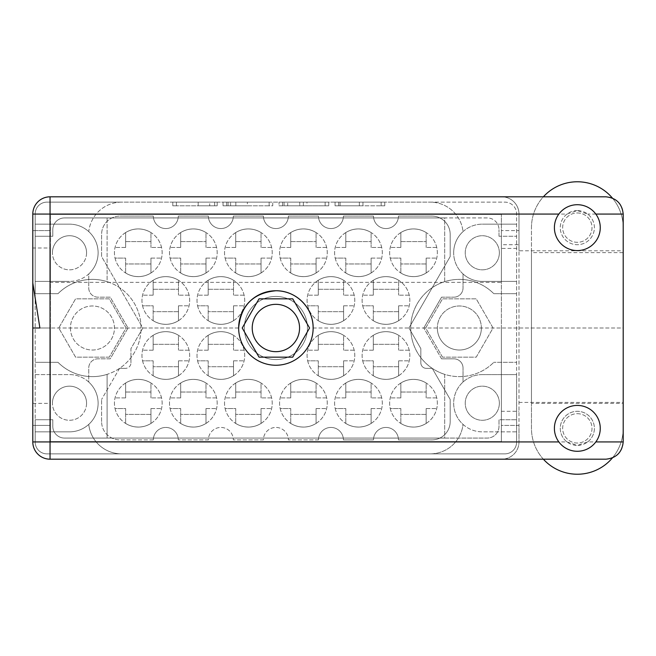 <?xml version="1.0" encoding="UTF-8"?>
<svg xmlns="http://www.w3.org/2000/svg" width="656" height="656" viewBox="0 0 656 656"><rect width="100%" height="100%" fill="white"/><g stroke="black" fill="none" stroke-linecap="round" stroke-linejoin="round"><path stroke-width="0.49" stroke-dasharray="3.28 2.46" d="M307.451 328A31.554 31.554 0 0 1 275.897 359.554A31.554 31.554 0 0 1 244.335 328A31.554 31.554 0 0 1 275.897 296.446A31.554 31.554 0 0 1 307.451 328A31.554 31.554 0 0 1 275.897 359.554A31.554 31.554 0 0 1 244.335 328A31.554 31.554 0 0 1 275.897 296.446A31.554 31.554 0 0 1 307.451 328M252.224 328A23.665 23.665 0 0 0 275.897 351.665A23.665 23.665 0 0 0 299.562 328A23.665 23.665 0 0 0 275.897 304.335A23.665 23.665 0 0 0 252.224 328M86.559 252.781A17.064 17.064 0 0 1 69.495 269.837A17.064 17.064 0 0 1 52.431 252.781A17.064 17.064 0 0 0 69.495 269.837A17.064 17.064 0 0 0 86.559 252.781A17.064 17.064 0 0 0 69.495 235.717A17.064 17.064 0 0 0 52.431 252.781A17.064 17.064 0 0 1 69.495 235.717A17.064 17.064 0 0 1 86.559 252.781M86.559 403.219A17.064 17.064 0 0 1 69.495 420.283A17.064 17.064 0 0 1 52.431 403.219A17.064 17.064 0 0 0 69.495 420.283A17.064 17.064 0 0 0 86.559 403.219A17.064 17.064 0 0 0 69.495 386.163A17.064 17.064 0 0 0 52.431 403.219A17.064 17.064 0 0 1 69.495 386.163A17.064 17.064 0 0 1 86.559 403.219M70.413 328A22.017 22.017 0 0 0 92.43 350.017A22.017 22.017 0 0 0 114.439 328A22.017 22.017 0 0 0 92.43 305.983A22.017 22.017 0 0 0 70.413 328A22.017 22.017 0 0 0 92.43 350.017A22.017 22.017 0 0 0 114.439 328A22.017 22.017 0 0 0 92.43 305.983A22.017 22.017 0 0 0 70.413 328M481.381 328A22.017 22.017 0 0 1 459.364 350.017A22.017 22.017 0 0 1 437.347 328A22.017 22.017 0 0 0 459.364 350.017A22.017 22.017 0 0 0 481.381 328A22.017 22.017 0 0 0 459.364 305.983A22.017 22.017 0 0 0 437.347 328A22.017 22.017 0 0 1 459.364 305.983A22.017 22.017 0 0 1 481.381 328M499.355 403.219A17.064 17.064 0 0 1 482.299 420.283A17.064 17.064 0 0 1 465.235 403.219A17.064 17.064 0 0 1 482.299 386.163A17.064 17.064 0 0 1 499.355 403.219A17.064 17.064 0 0 1 482.299 420.283A17.064 17.064 0 0 1 465.235 403.219A17.064 17.064 0 0 1 482.299 386.163A17.064 17.064 0 0 1 499.355 403.219M499.355 252.781A17.064 17.064 0 0 1 482.299 269.837A17.064 17.064 0 0 1 465.235 252.781A17.064 17.064 0 0 1 482.299 235.717A17.064 17.064 0 0 1 499.355 252.781A17.064 17.064 0 0 1 482.299 269.837A17.064 17.064 0 0 1 465.235 252.781A17.064 17.064 0 0 1 482.299 235.717A17.064 17.064 0 0 1 499.355 252.781M463.029 231.609A28.618 28.618 0 0 1 482.299 224.155A28.618 28.618 0 0 0 453.673 252.781A28.618 28.618 0 0 1 463.029 231.609A33.021 33.021 0 0 0 430.197 202.138L504.866 202.138A11.742 11.742 0 0 1 516.608 213.881L516.608 224.155L482.299 224.155L516.608 224.155L516.608 374.601L482.299 374.601A28.618 28.618 0 0 0 463.029 424.391A33.021 33.021 0 0 1 430.197 453.862A33.021 33.021 0 0 0 463.029 424.391A28.618 28.618 0 0 0 482.299 431.845L516.608 431.845L516.608 442.119L516.608 362.309L493.812 362.309L516.608 362.309L516.608 213.881A11.742 11.742 0 0 0 504.866 202.138L46.929 202.138A11.742 11.742 0 0 0 35.186 213.881L35.186 293.691L57.974 293.691A48.618 48.618 0 0 1 107.108 281.645L107.108 217.923L64.542 217.923A11.742 11.742 0 0 0 52.8 229.657L52.8 236.267L35.186 236.267L52.8 236.267L52.8 229.657A11.742 11.742 0 0 1 64.542 217.923L487.252 217.923A11.742 11.742 0 0 1 498.995 229.657A11.742 11.742 0 0 0 487.252 217.923L444.686 217.923L444.686 281.645A48.618 48.618 0 0 0 444.686 374.355L444.686 438.077L487.252 438.077A11.742 11.742 0 0 0 498.995 426.343L498.995 419.733L516.608 419.733L498.995 419.733L498.995 426.343A11.742 11.742 0 0 1 487.252 438.077L64.542 438.077A11.742 11.742 0 0 1 52.8 426.343L52.8 419.733L35.186 419.733L35.186 442.119A11.742 11.742 0 0 0 46.929 453.862L504.866 453.862A11.742 11.742 0 0 0 516.608 442.119A11.742 11.742 0 0 1 504.866 453.862L46.929 453.862A11.742 11.742 0 0 1 35.186 442.119L35.186 431.845L69.495 431.845A28.618 28.618 0 0 0 88.757 424.391A33.021 33.021 0 0 0 121.59 453.862A33.021 33.021 0 0 1 88.757 424.391A28.618 28.618 0 0 0 88.757 382.054L88.757 368A9.176 9.176 0 0 1 97.933 358.824L110.224 358.824L128.018 328L110.224 297.176L97.933 297.176A9.176 9.176 0 0 1 88.757 288L88.757 273.946A28.618 28.618 0 0 0 88.757 231.609A33.021 33.021 0 0 1 121.59 202.138L46.929 202.138A11.742 11.742 0 0 0 35.186 213.881L35.186 374.601L69.495 374.601A28.618 28.618 0 0 1 88.757 382.054L88.757 368A9.176 9.176 0 0 1 97.933 358.824L110.224 358.824L128.018 328L110.224 297.176L97.933 297.176A9.176 9.176 0 0 1 88.757 288L88.757 273.946A28.618 28.618 0 0 1 69.495 281.399A28.618 28.618 0 0 0 98.113 252.781A28.618 28.618 0 0 0 69.495 224.155A28.618 28.618 0 0 1 88.757 231.609A33.021 33.021 0 0 1 121.59 202.138L430.197 202.138A33.021 33.021 0 0 1 463.029 231.609M482.299 374.601A28.618 28.618 0 0 0 453.673 403.219A28.618 28.618 0 0 0 482.299 431.845L516.608 431.845L516.608 374.601L482.299 374.601M141.048 328A48.618 48.618 0 0 0 107.108 281.645L107.108 217.923L444.686 217.923L444.686 281.645A48.618 48.618 0 0 1 493.812 293.691L516.608 293.691L493.812 293.691A48.618 48.618 0 0 0 425.006 293.601A48.618 48.618 0 0 0 425.006 362.399A48.618 48.618 0 0 0 493.812 362.309A48.618 48.618 0 0 1 444.686 374.355L444.686 438.077L107.108 438.077L107.108 374.355A48.618 48.618 0 0 0 110.987 283.064A48.618 48.618 0 0 0 57.974 293.691L35.186 293.691L35.186 419.733L52.8 419.733L52.8 426.343A11.742 11.742 0 0 0 64.542 438.077L107.108 438.077L107.108 374.355A48.618 48.618 0 0 1 57.974 362.309A48.618 48.618 0 0 0 141.048 328M340.095 205.812L359.365 205.812L359.365 202.138L381.152 202.138L340.095 202.138L359.365 202.138L359.365 205.812L381.152 205.812L340.095 205.812L340.095 202.138L340.095 205.812M306.959 205.812L303.359 205.812L303.359 202.138L303.359 205.812L284.089 205.812L284.089 202.138L287.689 202.138L279.046 202.138L328.754 202.138L284.089 202.138L284.089 205.812L284.089 202.138L284.089 205.812L287.689 205.812L279.046 205.812L279.046 202.138L279.046 205.812L328.754 205.812L328.754 202.138L328.754 205.812L306.959 205.812L306.959 202.138M115.046 258.095A23.854 23.854 0 0 0 162.147 252.781A23.854 23.854 0 0 0 138.293 228.928A23.854 23.854 0 0 0 114.439 252.781A23.854 23.854 0 0 0 138.293 276.627A23.854 23.854 0 0 0 161.54 247.46A23.854 23.854 0 0 0 114.439 252.781A23.854 23.854 0 0 0 115.046 258.095L125.632 258.095L125.632 272.994L125.632 258.095L115.046 258.095M142.565 305.803A23.854 23.854 0 0 0 189.666 300.481A23.854 23.854 0 0 0 165.812 276.627A23.854 23.854 0 0 0 141.967 300.481A23.854 23.854 0 0 0 165.812 324.335A23.854 23.854 0 0 0 189.067 295.159A23.854 23.854 0 0 0 141.967 300.481A23.854 23.854 0 0 0 142.565 305.803L153.151 305.803L153.151 320.694L153.151 305.803L142.565 305.803M197.604 305.803A23.854 23.854 0 0 0 244.704 300.481A23.854 23.854 0 0 0 220.851 276.627A23.854 23.854 0 0 0 197.005 300.481A23.854 23.854 0 0 0 220.851 324.335A23.854 23.854 0 0 0 244.106 295.159A23.854 23.854 0 0 0 197.005 300.481A23.854 23.854 0 0 0 197.604 305.803L208.198 305.803L208.198 320.694L208.198 305.803L197.604 305.803M307.689 305.803A23.854 23.854 0 0 0 354.789 300.481A23.854 23.854 0 0 0 330.936 276.627A23.854 23.854 0 0 0 307.082 300.481A23.854 23.854 0 0 0 330.936 324.335A23.854 23.854 0 0 0 354.183 295.159A23.854 23.854 0 0 0 307.082 300.481A23.854 23.854 0 0 0 307.689 305.803L318.275 305.803L318.275 320.694L318.275 305.803L307.689 305.803M362.727 305.803A23.854 23.854 0 0 0 409.828 300.481A23.854 23.854 0 0 0 385.974 276.627A23.854 23.854 0 0 0 362.128 300.481A23.854 23.854 0 0 0 385.974 324.335A23.854 23.854 0 0 0 409.229 295.159A23.854 23.854 0 0 0 362.128 300.481A23.854 23.854 0 0 0 362.727 305.803L373.313 305.803L373.313 320.694L373.313 305.803L362.727 305.803M170.084 258.095A23.854 23.854 0 0 0 217.185 252.781A23.854 23.854 0 0 0 193.331 228.928A23.854 23.854 0 0 0 169.486 252.781A23.854 23.854 0 0 0 193.331 276.627A23.854 23.854 0 0 0 216.587 247.46A23.854 23.854 0 0 0 169.486 252.781A23.854 23.854 0 0 0 170.084 258.095L180.679 258.095L180.679 272.994L180.679 258.095L170.084 258.095M225.123 258.095A23.854 23.854 0 0 0 272.224 252.781A23.854 23.854 0 0 0 248.378 228.928A23.854 23.854 0 0 0 224.524 252.781A23.854 23.854 0 0 0 248.378 276.627A23.854 23.854 0 0 0 271.625 247.46A23.854 23.854 0 0 0 224.524 252.781A23.854 23.854 0 0 0 225.123 258.095L235.717 258.095L235.717 272.994L235.717 258.095L225.123 258.095M280.169 258.095A23.854 23.854 0 0 0 327.27 252.781A23.854 23.854 0 0 0 303.416 228.928A23.854 23.854 0 0 0 279.563 252.781A23.854 23.854 0 0 0 303.416 276.627A23.854 23.854 0 0 0 326.663 247.46A23.854 23.854 0 0 0 279.563 252.781A23.854 23.854 0 0 0 280.169 258.095L290.756 258.095L290.756 272.994L290.756 258.095L280.169 258.095M335.208 258.095A23.854 23.854 0 0 0 382.309 252.781A23.854 23.854 0 0 0 358.455 228.928A23.854 23.854 0 0 0 334.601 252.781A23.854 23.854 0 0 0 358.455 276.627A23.854 23.854 0 0 0 381.702 247.46A23.854 23.854 0 0 0 334.601 252.781A23.854 23.854 0 0 0 335.208 258.095L345.794 258.095L345.794 272.994L345.794 258.095L335.208 258.095M390.246 408.54A23.854 23.854 0 0 0 437.347 403.219A23.854 23.854 0 0 0 413.493 379.373A23.854 23.854 0 0 0 389.648 403.219A23.854 23.854 0 0 0 413.493 427.072A23.854 23.854 0 0 0 436.748 397.905A23.854 23.854 0 0 0 389.648 403.219A23.854 23.854 0 0 0 390.246 408.54L400.841 408.54L400.841 423.44L400.841 408.54L390.246 408.54M335.208 408.54A23.854 23.854 0 0 0 382.309 403.219A23.854 23.854 0 0 0 358.455 379.373A23.854 23.854 0 0 0 334.601 403.219A23.854 23.854 0 0 0 358.455 427.072A23.854 23.854 0 0 0 381.702 397.905A23.854 23.854 0 0 0 334.601 403.219A23.854 23.854 0 0 0 335.208 408.54L345.794 408.54L345.794 423.44L345.794 408.54L335.208 408.54M280.169 408.54A23.854 23.854 0 0 0 327.27 403.219A23.854 23.854 0 0 0 303.416 379.373A23.854 23.854 0 0 0 279.563 403.219A23.854 23.854 0 0 0 303.416 427.072A23.854 23.854 0 0 0 326.663 397.905A23.854 23.854 0 0 0 279.563 403.219A23.854 23.854 0 0 0 280.169 408.54L290.756 408.54L290.756 423.44L290.756 408.54L280.169 408.54M225.123 408.54A23.854 23.854 0 0 0 272.224 403.219A23.854 23.854 0 0 0 248.378 379.373A23.854 23.854 0 0 0 224.524 403.219A23.854 23.854 0 0 0 248.378 427.072A23.854 23.854 0 0 0 271.625 397.905A23.854 23.854 0 0 0 224.524 403.219A23.854 23.854 0 0 0 225.123 408.54L235.717 408.54L235.717 423.44L235.717 408.54L225.123 408.54M170.084 408.54A23.854 23.854 0 0 0 217.185 403.219A23.854 23.854 0 0 0 193.331 379.373A23.854 23.854 0 0 0 169.486 403.219A23.854 23.854 0 0 0 193.331 427.072A23.854 23.854 0 0 0 216.587 397.905A23.854 23.854 0 0 0 169.486 403.219A23.854 23.854 0 0 0 170.084 408.54L180.679 408.54L180.679 423.44L180.679 408.54L170.084 408.54M362.727 360.841A23.854 23.854 0 0 0 409.828 355.519A23.854 23.854 0 0 0 385.974 331.665A23.854 23.854 0 0 0 362.128 355.519A23.854 23.854 0 0 0 385.974 379.373A23.854 23.854 0 0 0 409.229 350.197A23.854 23.854 0 0 0 362.128 355.519A23.854 23.854 0 0 0 362.727 360.841L373.313 360.841L373.313 375.732L373.313 360.841L362.727 360.841M307.689 360.841A23.854 23.854 0 0 0 354.789 355.519A23.854 23.854 0 0 0 330.936 331.665A23.854 23.854 0 0 0 307.082 355.519A23.854 23.854 0 0 0 330.936 379.373A23.854 23.854 0 0 0 354.183 350.197A23.854 23.854 0 0 0 307.082 355.519A23.854 23.854 0 0 0 307.689 360.841L318.275 360.841L318.275 375.732L318.275 360.841L307.689 360.841M390.246 258.095A23.854 23.854 0 0 0 437.347 252.781A23.854 23.854 0 0 0 413.493 228.928A23.854 23.854 0 0 0 389.648 252.781A23.854 23.854 0 0 0 413.493 276.627A23.854 23.854 0 0 0 436.748 247.46A23.854 23.854 0 0 0 389.648 252.781A23.854 23.854 0 0 0 390.246 258.095L400.841 258.095L400.841 272.994L400.841 258.095L390.246 258.095M197.604 360.841A23.854 23.854 0 0 0 244.704 355.519A23.854 23.854 0 0 0 220.851 331.665A23.854 23.854 0 0 0 197.005 355.519A23.854 23.854 0 0 0 220.851 379.373A23.854 23.854 0 0 0 244.106 350.197A23.854 23.854 0 0 0 197.005 355.519A23.854 23.854 0 0 0 197.604 360.841L208.198 360.841L208.198 375.732L208.198 360.841L197.604 360.841M142.565 360.841A23.854 23.854 0 0 0 189.666 355.519A23.854 23.854 0 0 0 165.812 331.665A23.854 23.854 0 0 0 141.967 355.519A23.854 23.854 0 0 0 165.812 379.373A23.854 23.854 0 0 0 189.067 350.197A23.854 23.854 0 0 0 141.967 355.519A23.854 23.854 0 0 0 142.565 360.841L153.151 360.841L153.151 375.732L153.151 360.841L142.565 360.841M115.046 408.54A23.854 23.854 0 0 0 162.147 403.219A23.854 23.854 0 0 0 138.293 379.373A23.854 23.854 0 0 0 114.439 403.219A23.854 23.854 0 0 0 138.293 427.072A23.854 23.854 0 0 0 161.54 397.905A23.854 23.854 0 0 0 114.439 403.219A23.854 23.854 0 0 0 115.046 408.54L125.632 408.54L125.632 423.44L125.632 408.54L115.046 408.54M463.029 273.946A28.618 28.618 0 0 1 453.673 252.781A28.618 28.618 0 0 0 482.299 281.399A28.618 28.618 0 0 1 463.029 273.946L463.029 288A9.176 9.176 0 0 1 453.862 297.176A9.176 9.176 0 0 0 463.029 288L463.029 273.946M441.57 297.176L453.862 297.176L441.57 297.176L423.776 328L441.57 297.176M441.57 358.824L423.776 328L441.57 358.824L453.862 358.824A9.176 9.176 0 0 1 463.029 368A9.176 9.176 0 0 0 453.862 358.824L441.57 358.824M463.029 382.054L463.029 368L463.029 382.054M130.954 362.858L130.954 348.598L142.844 328L101.598 256.562L101.598 234.43A18.343 18.343 0 0 1 119.95 216.086A18.343 18.343 0 0 0 101.598 234.43L101.598 256.562L142.844 328L130.954 348.598L130.954 362.858A5.502 5.502 0 0 1 125.452 368.36A5.502 5.502 0 0 0 130.954 362.858M119.548 368.36L125.452 368.36L119.548 368.36L101.598 399.438L119.548 368.36M101.598 421.57L101.598 399.438L101.598 421.57A18.343 18.343 0 0 0 119.95 439.914A18.343 18.343 0 0 1 101.598 421.57M153.34 439.914L119.95 439.914L153.34 439.914A12.472 12.472 0 0 1 165.812 427.441A12.472 12.472 0 0 1 178.293 439.914A12.472 12.472 0 0 0 165.812 427.441A12.472 12.472 0 0 0 153.34 439.914M208.378 439.914L178.293 439.914L208.378 439.914A12.472 12.472 0 0 1 220.851 427.441A12.472 12.472 0 0 1 233.331 439.914A12.472 12.472 0 0 0 220.851 427.441A12.472 12.472 0 0 0 208.378 439.914M263.417 439.914L233.331 439.914L263.417 439.914A12.472 12.472 0 0 1 275.897 427.441A12.472 12.472 0 0 1 288.369 439.914A12.472 12.472 0 0 0 275.897 427.441A12.472 12.472 0 0 0 263.417 439.914M318.463 439.914L288.369 439.914L318.463 439.914A12.472 12.472 0 0 1 330.936 427.441A12.472 12.472 0 0 1 343.408 439.914L373.502 439.914A12.472 12.472 0 0 1 385.974 427.441A12.472 12.472 0 0 1 398.454 439.914L431.845 439.914A18.343 18.343 0 0 0 450.188 421.57L450.188 399.438L432.247 368.36L426.343 368.36A5.502 5.502 0 0 1 420.832 362.858L420.832 348.598L408.942 328L450.188 256.562L450.188 234.43A18.343 18.343 0 0 0 431.845 216.086L398.454 216.086A12.472 12.472 0 0 1 385.974 228.559A12.472 12.472 0 0 1 373.502 216.086L343.408 216.086A12.472 12.472 0 0 1 330.936 228.559A12.472 12.472 0 0 1 318.463 216.086L288.369 216.086A12.472 12.472 0 0 1 275.897 228.559A12.472 12.472 0 0 1 263.417 216.086L233.331 216.086A12.472 12.472 0 0 1 220.851 228.559A12.472 12.472 0 0 1 208.378 216.086L178.293 216.086A12.472 12.472 0 0 1 165.812 228.559A12.472 12.472 0 0 1 153.34 216.086L119.95 216.086L153.34 216.086A12.472 12.472 0 0 0 165.812 228.559A12.472 12.472 0 0 0 178.293 216.086L208.378 216.086A12.472 12.472 0 0 0 220.851 228.559A12.472 12.472 0 0 0 233.331 216.086L263.417 216.086A12.472 12.472 0 0 0 275.897 228.559A12.472 12.472 0 0 0 288.369 216.086L318.463 216.086A12.472 12.472 0 0 0 330.936 228.559A12.472 12.472 0 0 0 343.408 216.086L373.502 216.086A12.472 12.472 0 0 0 385.974 228.559A12.472 12.472 0 0 0 398.454 216.086L431.845 216.086A18.343 18.343 0 0 1 450.188 234.43L450.188 256.562L408.942 328L420.832 348.598L420.832 362.858A5.502 5.502 0 0 0 426.343 368.36L432.247 368.36L450.188 399.438L450.188 421.57A18.343 18.343 0 0 1 431.845 439.914L398.454 439.914A12.472 12.472 0 0 0 385.974 427.441A12.472 12.472 0 0 0 373.502 439.914L343.408 439.914A12.472 12.472 0 0 0 330.936 427.441A12.472 12.472 0 0 0 318.463 439.914M516.608 281.399L482.299 281.399L516.608 281.399M442.521 357.167L425.678 328L442.521 298.833L476.207 298.833L493.05 328L476.207 357.167L442.521 357.167L425.678 328L442.521 298.833L476.207 298.833L493.05 328L476.207 357.167L442.521 357.167M35.186 281.399L69.495 281.399L35.186 281.399M109.273 357.167L75.588 357.167L58.745 328L75.588 298.833L109.273 298.833L126.108 328L109.273 357.167L75.588 357.167L58.745 328L75.588 298.833L109.273 298.833L126.108 328L109.273 357.167M35.186 374.601L35.186 431.845L69.495 431.845A28.618 28.618 0 0 0 98.113 403.219A28.618 28.618 0 0 0 69.495 374.601L35.186 374.601M35.186 224.155L69.495 224.155L35.186 224.155M384.76 202.138L338.652 202.138L384.76 202.138L384.76 205.812L381.152 205.812L384.76 205.812L384.76 202.138L384.76 205.812L338.652 205.812L384.76 205.812L384.76 202.138M335.052 202.138L338.652 202.138L335.052 202.138L335.052 205.812L338.652 205.812L335.052 205.812L335.052 202.138M269.14 202.138L226.64 202.138L269.14 202.138L269.14 205.812L272.74 205.812L272.74 202.138L272.74 205.812L226.64 205.812L269.14 205.812L269.14 202.138M223.04 202.138L226.64 202.138L223.04 202.138L223.04 205.812L226.64 205.812L223.04 205.812L223.04 202.138M209.715 202.138L198.186 202.138L217.185 202.138L198.186 202.138L209.715 202.138L209.715 205.812L198.186 205.812L198.186 202.138L198.186 205.812L214.668 205.812L198.186 205.812L198.186 202.138L198.186 205.812L217.185 205.812L209.715 205.812L209.715 202.138M214.668 202.138L176.398 202.138L217.185 202.138L214.668 202.138L214.668 205.812L217.185 205.812L176.398 205.812L217.185 205.812L214.668 205.812L214.668 202.138M172.799 202.138L176.398 202.138L172.799 202.138L172.799 205.812L176.398 205.812L172.799 205.812L172.799 202.138M125.632 383.006L125.632 397.905L125.632 383.006A23.854 23.854 0 0 1 150.954 383.006L150.954 397.905L150.954 383.006A23.854 23.854 0 0 0 125.632 383.006M150.954 423.44L150.954 408.54L150.954 423.44A23.854 23.854 0 0 1 125.632 423.44A23.854 23.854 0 0 0 150.954 423.44M125.632 397.905L115.046 397.905L125.632 397.905M161.54 397.905L150.954 397.905L161.54 397.905M150.954 408.54L161.54 408.54L150.954 408.54M125.632 232.56L125.632 247.46L125.632 232.56A23.854 23.854 0 0 1 150.954 232.56L150.954 247.46L150.954 232.56A23.854 23.854 0 0 0 125.632 232.56M150.954 272.994L150.954 258.095L150.954 272.994A23.854 23.854 0 0 1 125.632 272.994A23.854 23.854 0 0 0 150.954 272.994M125.632 247.46L115.046 247.46L125.632 247.46M161.54 247.46L150.954 247.46L161.54 247.46M150.954 258.095L161.54 258.095L150.954 258.095M153.151 280.268L153.151 295.159L153.151 280.268A23.854 23.854 0 0 1 178.473 280.268L178.473 295.159L178.473 280.268A23.854 23.854 0 0 0 153.151 280.268M178.473 320.694L178.473 305.803L178.473 320.694A23.854 23.854 0 0 1 153.151 320.694A23.854 23.854 0 0 0 178.473 320.694M153.151 295.159L142.565 295.159L153.151 295.159M189.067 295.159L178.473 295.159L189.067 295.159M178.473 305.803L189.067 305.803L178.473 305.803M208.198 280.268L208.198 295.159L208.198 280.268A23.854 23.854 0 0 1 233.511 280.268L233.511 295.159L233.511 280.268A23.854 23.854 0 0 0 208.198 280.268M233.511 320.694L233.511 305.803L233.511 320.694A23.854 23.854 0 0 1 208.198 320.694A23.854 23.854 0 0 0 233.511 320.694M208.198 295.159L197.604 295.159L208.198 295.159M244.106 295.159L233.511 295.159L244.106 295.159M233.511 305.803L244.106 305.803L233.511 305.803M318.275 280.268L318.275 295.159L318.275 280.268A23.854 23.854 0 0 1 343.596 280.268L343.596 295.159L343.596 280.268A23.854 23.854 0 0 0 318.275 280.268M343.596 320.694L343.596 305.803L343.596 320.694A23.854 23.854 0 0 1 318.275 320.694A23.854 23.854 0 0 0 343.596 320.694M318.275 295.159L307.689 295.159L318.275 295.159M354.183 295.159L343.596 295.159L354.183 295.159M343.596 305.803L354.183 305.803L343.596 305.803M373.313 280.268L373.313 295.159L373.313 280.268A23.854 23.854 0 0 1 398.635 280.268L398.635 295.159L398.635 280.268A23.854 23.854 0 0 0 373.313 280.268M398.635 320.694L398.635 305.803L398.635 320.694A23.854 23.854 0 0 1 373.313 320.694A23.854 23.854 0 0 0 398.635 320.694M373.313 295.159L362.727 295.159L373.313 295.159M409.229 295.159L398.635 295.159L409.229 295.159M398.635 305.803L409.229 305.803L398.635 305.803M180.679 232.56L180.679 247.46L180.679 232.56A23.854 23.854 0 0 1 205.992 232.56L205.992 247.46L205.992 232.56A23.854 23.854 0 0 0 180.679 232.56M205.992 272.994L205.992 258.095L205.992 272.994A23.854 23.854 0 0 1 180.679 272.994A23.854 23.854 0 0 0 205.992 272.994M180.679 247.46L170.084 247.46L180.679 247.46M216.587 247.46L205.992 247.46L216.587 247.46M205.992 258.095L216.587 258.095L205.992 258.095M235.717 232.56L235.717 247.46L235.717 232.56A23.854 23.854 0 0 1 261.031 232.56L261.031 247.46L261.031 232.56A23.854 23.854 0 0 0 235.717 232.56M261.031 272.994L261.031 258.095L261.031 272.994A23.854 23.854 0 0 1 235.717 272.994A23.854 23.854 0 0 0 261.031 272.994M235.717 247.46L225.123 247.46L235.717 247.46M271.625 247.46L261.031 247.46L271.625 247.46M261.031 258.095L271.625 258.095L261.031 258.095M290.756 232.56L290.756 247.46L290.756 232.56A23.854 23.854 0 0 1 316.077 232.56L316.077 247.46L316.077 232.56A23.854 23.854 0 0 0 290.756 232.56M316.077 272.994L316.077 258.095L316.077 272.994A23.854 23.854 0 0 1 290.756 272.994A23.854 23.854 0 0 0 316.077 272.994M290.756 247.46L280.169 247.46L290.756 247.46M326.663 247.46L316.077 247.46L326.663 247.46M316.077 258.095L326.663 258.095L316.077 258.095M345.794 232.56L345.794 247.46L345.794 232.56A23.854 23.854 0 0 1 371.116 232.56L371.116 247.46L371.116 232.56A23.854 23.854 0 0 0 345.794 232.56M371.116 272.994L371.116 258.095L371.116 272.994A23.854 23.854 0 0 1 345.794 272.994A23.854 23.854 0 0 0 371.116 272.994M345.794 247.46L335.208 247.46L345.794 247.46M381.702 247.46L371.116 247.46L381.702 247.46M371.116 258.095L381.702 258.095L371.116 258.095M400.841 383.006L400.841 397.905L400.841 383.006A23.854 23.854 0 0 1 426.154 383.006L426.154 397.905L426.154 383.006A23.854 23.854 0 0 0 400.841 383.006M426.154 423.44L426.154 408.54L426.154 423.44A23.854 23.854 0 0 1 400.841 423.44A23.854 23.854 0 0 0 426.154 423.44M400.841 397.905L390.246 397.905L400.841 397.905M436.748 397.905L426.154 397.905L436.748 397.905M426.154 408.54L436.748 408.54L426.154 408.54M345.794 383.006L345.794 397.905L345.794 383.006A23.854 23.854 0 0 1 371.116 383.006L371.116 397.905L371.116 383.006A23.854 23.854 0 0 0 345.794 383.006M371.116 423.44L371.116 408.54L371.116 423.44A23.854 23.854 0 0 1 345.794 423.44A23.854 23.854 0 0 0 371.116 423.44M345.794 397.905L335.208 397.905L345.794 397.905M381.702 397.905L371.116 397.905L381.702 397.905M371.116 408.54L381.702 408.54L371.116 408.54M290.756 383.006L290.756 397.905L290.756 383.006A23.854 23.854 0 0 1 316.077 383.006L316.077 397.905L316.077 383.006A23.854 23.854 0 0 0 290.756 383.006M316.077 423.44L316.077 408.54L316.077 423.44A23.854 23.854 0 0 1 290.756 423.44A23.854 23.854 0 0 0 316.077 423.44M290.756 397.905L280.169 397.905L290.756 397.905M326.663 397.905L316.077 397.905L326.663 397.905M316.077 408.54L326.663 408.54L316.077 408.54M235.717 383.006L235.717 397.905L235.717 383.006A23.854 23.854 0 0 1 261.031 383.006L261.031 397.905L261.031 383.006A23.854 23.854 0 0 0 235.717 383.006M261.031 423.44L261.031 408.54L261.031 423.44A23.854 23.854 0 0 1 235.717 423.44A23.854 23.854 0 0 0 261.031 423.44M235.717 397.905L225.123 397.905L235.717 397.905M271.625 397.905L261.031 397.905L271.625 397.905M261.031 408.54L271.625 408.54L261.031 408.54M180.679 383.006L180.679 397.905L180.679 383.006A23.854 23.854 0 0 1 205.992 383.006L205.992 397.905L205.992 383.006A23.854 23.854 0 0 0 180.679 383.006M205.992 423.44L205.992 408.54L205.992 423.44A23.854 23.854 0 0 1 180.679 423.44A23.854 23.854 0 0 0 205.992 423.44M180.679 397.905L170.084 397.905L180.679 397.905M216.587 397.905L205.992 397.905L216.587 397.905M205.992 408.54L216.587 408.54L205.992 408.54M373.313 335.306L373.313 350.197L373.313 335.306A23.854 23.854 0 0 1 398.635 335.306L398.635 350.197L398.635 335.306A23.854 23.854 0 0 0 373.313 335.306M398.635 375.732L398.635 360.841L398.635 375.732A23.854 23.854 0 0 1 373.313 375.732A23.854 23.854 0 0 0 398.635 375.732M373.313 350.197L362.727 350.197L373.313 350.197M409.229 350.197L398.635 350.197L409.229 350.197M398.635 360.841L409.229 360.841L398.635 360.841M318.275 335.306L318.275 350.197L318.275 335.306A23.854 23.854 0 0 1 343.596 335.306L343.596 350.197L343.596 335.306A23.854 23.854 0 0 0 318.275 335.306M343.596 375.732L343.596 360.841L343.596 375.732A23.854 23.854 0 0 1 318.275 375.732A23.854 23.854 0 0 0 343.596 375.732M318.275 350.197L307.689 350.197L318.275 350.197M354.183 350.197L343.596 350.197L354.183 350.197M343.596 360.841L354.183 360.841L343.596 360.841M400.841 232.56L400.841 247.46L400.841 232.56A23.854 23.854 0 0 1 426.154 232.56L426.154 247.46L426.154 232.56A23.854 23.854 0 0 0 400.841 232.56M426.154 272.994L426.154 258.095L426.154 272.994A23.854 23.854 0 0 1 400.841 272.994A23.854 23.854 0 0 0 426.154 272.994M400.841 247.46L390.246 247.46L400.841 247.46M436.748 247.46L426.154 247.46L436.748 247.46M426.154 258.095L436.748 258.095L426.154 258.095M208.198 335.306L208.198 350.197L208.198 335.306A23.854 23.854 0 0 1 233.511 335.306L233.511 350.197L233.511 335.306A23.854 23.854 0 0 0 208.198 335.306M233.511 375.732L233.511 360.841L233.511 375.732A23.854 23.854 0 0 1 208.198 375.732A23.854 23.854 0 0 0 233.511 375.732M208.198 350.197L197.604 350.197L208.198 350.197M244.106 350.197L233.511 350.197L244.106 350.197M233.511 360.841L244.106 360.841L233.511 360.841M153.151 335.306L153.151 350.197L153.151 335.306A23.854 23.854 0 0 1 178.473 335.306L178.473 350.197L178.473 335.306A23.854 23.854 0 0 0 153.151 335.306M178.473 375.732L178.473 360.841L178.473 375.732A23.854 23.854 0 0 1 153.151 375.732A23.854 23.854 0 0 0 178.473 375.732M153.151 350.197L142.565 350.197L153.151 350.197M189.067 350.197L178.473 350.197L189.067 350.197M178.473 360.841L189.067 360.841L178.473 360.841M498.995 236.267L498.995 229.657L498.995 236.267L516.608 236.267L498.995 236.267M153.151 344.326L178.473 344.326L153.151 344.326M208.198 344.326L233.511 344.326L208.198 344.326M400.841 241.588L426.154 241.588L400.841 241.588M318.275 344.326L343.596 344.326L318.275 344.326M373.313 344.326L398.635 344.326L373.313 344.326M180.679 392.034L205.992 392.034L180.679 392.034M235.717 392.034L261.031 392.034L235.717 392.034M290.756 392.034L316.077 392.034L290.756 392.034M345.794 392.034L371.116 392.034L345.794 392.034M400.841 392.034L426.154 392.034L400.841 392.034M345.794 241.588L371.116 241.588L345.794 241.588M290.756 241.588L316.077 241.588L290.756 241.588M235.717 241.588L261.031 241.588L235.717 241.588M180.679 241.588L205.992 241.588L180.679 241.588M373.313 289.288L398.635 289.288L373.313 289.288M318.275 289.288L343.596 289.288L318.275 289.288M208.198 289.288L233.511 289.288L208.198 289.288M153.151 289.288L178.473 289.288L153.151 289.288M125.632 241.588L150.954 241.588L125.632 241.588M125.632 392.034L150.954 392.034L125.632 392.034M230.6 202.138L235.824 202.138L230.6 202.138L230.6 205.812L228.083 205.812L228.083 202.138L228.083 205.812L235.824 205.812L230.6 205.812L230.6 202.138M235.824 202.138L247.353 202.138L235.824 202.138L235.824 205.812L247.353 205.812L247.353 202.138L247.353 205.812L235.824 205.812L235.824 202.138M299.759 205.812L287.689 205.812L287.689 202.138L287.689 205.812L299.759 205.812L299.759 202.138L299.759 205.812M303.359 205.812L303.359 202.138L303.359 205.812M359.365 205.812L359.365 202.138L359.365 205.812M35.186 362.309L57.974 362.309L35.186 362.309M150.954 414.412L125.632 414.412L150.954 414.412M178.473 366.712L153.151 366.712L178.473 366.712M233.511 366.712L208.198 366.712L233.511 366.712M426.154 263.966L400.841 263.966L426.154 263.966M343.596 366.712L318.275 366.712L343.596 366.712M398.635 366.712L373.313 366.712L398.635 366.712M205.992 414.412L180.679 414.412L205.992 414.412M261.031 414.412L235.717 414.412L261.031 414.412M316.077 414.412L290.756 414.412L316.077 414.412M371.116 414.412L345.794 414.412L371.116 414.412M426.154 414.412L400.841 414.412L426.154 414.412M371.116 263.966L345.794 263.966L371.116 263.966M316.077 263.966L290.756 263.966L316.077 263.966M261.031 263.966L235.717 263.966L261.031 263.966M205.992 263.966L180.679 263.966L205.992 263.966M398.635 311.674L373.313 311.674L398.635 311.674M343.596 311.674L318.275 311.674L343.596 311.674M233.511 311.674L208.198 311.674L233.511 311.674M178.473 311.674L153.151 311.674L178.473 311.674M150.954 263.966L125.632 263.966L150.954 263.966M292.74 357.167L309.583 328L292.74 298.833L259.054 298.833L242.212 328L259.054 357.167L292.74 357.167M39.893 328L238.653 328A37.244 37.244 0 0 0 275.897 365.244A37.244 37.244 0 0 0 313.142 328L623.2 328L623.2 441.931A17.245 17.245 0 0 1 605.955 459.184L501.742 459.184A17.245 17.245 0 0 0 518.986 441.931L518.986 244.704L518.986 250.789L623.2 250.789L623.2 328L501.381 328L501.381 441.57L50.414 441.57L501.381 441.57L501.381 425.424L518.986 425.424L518.986 441.931A17.245 17.245 0 0 1 501.742 459.184L50.045 459.184A17.245 17.245 0 0 1 32.8 441.931L32.8 214.069A17.245 17.245 0 0 1 50.045 196.816L501.742 196.816A17.245 17.245 0 0 1 518.986 214.069L518.986 230.576L501.381 230.576L501.381 425.424L518.986 425.424L518.986 230.576L501.381 230.576L501.381 214.43L501.381 282.342L501.381 248.419L518.986 248.419M32.8 282.875L32.8 248.009L50.414 248.009L50.414 282.342L501.381 282.342M612.392 198.063A45.871 45.871 0 0 1 623.2 227.64L623.2 252.626L531.467 252.626L531.467 227.64A45.871 45.871 0 0 1 543.365 196.816M531.467 227.64A45.871 45.871 0 0 1 577.329 181.778A45.871 45.871 0 0 1 623.2 227.64L623.2 428.36A45.871 45.871 0 0 1 577.329 474.222A45.871 45.871 0 0 1 531.467 428.36L531.467 227.64M577.329 451.287A22.935 22.935 0 0 0 597.796 417.995A22.935 22.935 0 0 0 556.87 417.995A22.935 22.935 0 0 0 577.329 451.287M577.329 250.576A22.935 22.935 0 0 0 595.812 214.069A22.935 22.935 0 0 0 558.846 214.069A22.935 22.935 0 0 0 577.329 250.576M566.997 441.931L577.329 445.416A17.064 17.064 0 0 0 594.393 428.36A17.064 17.064 0 0 0 561.167 422.907A17.064 17.064 0 0 0 566.997 441.931L558.846 441.931M587.669 441.931A17.064 17.064 0 0 0 577.329 411.296A17.064 17.064 0 0 0 560.273 428.36A17.064 17.064 0 0 0 577.329 445.416L587.669 441.931L595.812 441.931M566.997 214.069A17.064 17.064 0 0 0 577.329 244.704A17.064 17.064 0 0 0 587.669 214.069L577.329 210.584L566.997 214.069L558.846 214.069M577.329 210.584A17.064 17.064 0 0 0 560.273 227.64A17.064 17.064 0 0 0 577.329 244.704A17.064 17.064 0 0 0 594.393 227.64A17.064 17.064 0 0 0 577.329 210.584M577.329 212.962A14.678 14.678 0 0 1 592.007 227.64A14.678 14.678 0 0 1 577.329 242.318A14.678 14.678 0 0 1 562.659 227.64A14.678 14.678 0 0 1 577.329 212.962A14.678 14.678 0 0 1 592.007 227.64A14.678 14.678 0 0 1 577.329 242.318A14.678 14.678 0 0 1 562.659 227.64A14.678 14.678 0 0 1 577.329 212.962M577.329 413.682A14.678 14.678 0 0 1 592.007 428.36A14.678 14.678 0 0 1 577.329 443.038A14.678 14.678 0 0 1 562.659 428.36A14.678 14.678 0 0 1 577.329 413.682A14.678 14.678 0 0 1 592.007 428.36A14.678 14.678 0 0 1 577.329 443.038A14.678 14.678 0 0 1 562.659 428.36A14.678 14.678 0 0 1 577.329 413.682M501.381 248.419L501.381 244.704L518.986 244.704M501.381 244.704L501.381 411.296L518.986 411.296M32.8 328L32.8 403.374L32.8 328L50.414 328L50.414 441.57L50.414 230.576L32.8 230.576L50.414 230.576L50.414 214.43L50.414 282.342M238.653 328L50.414 328L50.414 403.374L50.414 248.009M313.142 328L501.381 328L501.381 411.296M623.2 250.789L623.2 214.069A17.245 17.245 0 0 0 605.955 196.816L501.742 196.816A17.245 17.245 0 0 1 518.986 214.069L518.986 250.789M518.986 402.415L623.2 402.415M595.812 214.069L587.669 214.069M50.414 425.424L32.8 425.424L50.414 425.424M50.414 214.43L501.381 214.43L50.414 214.43M543.365 459.184A45.871 45.871 0 0 1 531.467 428.36L531.467 403.374L623.2 403.374L623.2 428.36A45.871 45.871 0 0 1 612.392 457.937M623.2 403.374L623.2 252.626M531.467 403.374L531.467 252.626M32.8 403.374L50.414 403.374M176.398 205.812L176.398 202.138L176.398 205.812M226.64 205.812L226.64 202.138L226.64 205.812M282.646 205.812L282.646 202.138M325.146 205.812L325.146 202.138L325.146 205.812M381.152 205.812L381.152 202.138L381.152 205.812M362.965 205.812L362.965 202.138L362.965 205.812M338.652 205.812L338.652 202.138L338.652 205.812M217.185 205.812L217.185 202.138"/><path stroke-width="0.98" d="M252.224 328A23.665 23.665 0 0 0 275.897 351.665A23.665 23.665 0 0 0 299.562 328A23.665 23.665 0 0 0 275.897 304.335A23.665 23.665 0 0 0 252.224 328M309.583 328L292.74 298.833L259.054 298.833L242.212 328L259.054 357.167L292.74 357.167L309.583 328M32.8 214.069L50.045 214.069L50.045 196.816A17.245 17.245 0 0 0 32.8 214.069L32.8 282.875L39.893 328L32.8 328L32.8 248.009M313.142 328C313.396 307.721 296.045 290.485 275.897 290.756C253.249 292.904 240.834 305.319 238.653 328M543.365 196.816A45.871 45.871 0 0 1 612.392 198.063M577.329 451.287A22.935 22.935 0 0 0 600.265 428.36A22.935 22.935 0 0 0 577.329 405.424A22.935 22.935 0 0 0 554.402 428.36A22.935 22.935 0 0 0 577.329 451.287M577.329 250.576A22.935 22.935 0 0 0 600.265 227.64A22.935 22.935 0 0 0 577.329 204.713A22.935 22.935 0 0 0 554.402 227.64A22.935 22.935 0 0 0 577.329 250.576M275.897 290.756A37.244 37.244 0 0 0 238.653 328A37.244 37.244 0 0 0 275.897 365.244A37.244 37.244 0 0 0 313.142 328A37.244 37.244 0 0 0 275.897 290.756M50.045 196.816L605.955 196.816C616.353 197.915 622.101 203.663 623.2 214.069L623.2 441.931C622.101 452.337 616.353 458.085 605.955 459.184L50.045 459.184A17.245 17.245 0 0 1 32.8 441.931L32.8 328M612.392 457.937A45.871 45.871 0 0 1 543.365 459.184M558.846 214.069L50.045 214.069L50.045 459.184A17.245 17.245 0 0 1 32.8 441.931L558.846 441.931M595.812 441.931L623.2 441.931M623.2 214.069L595.812 214.069"/></g></svg>
